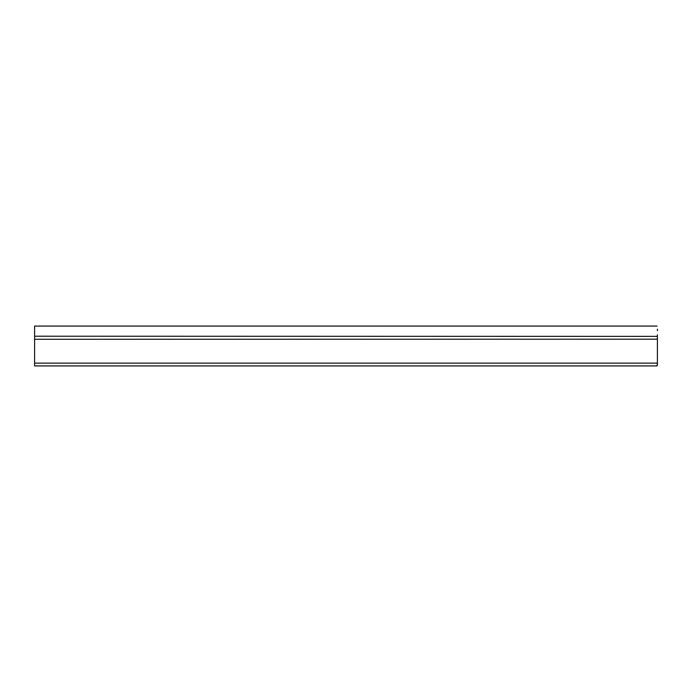 <?xml version="1.0" encoding="UTF-8"?>
<svg xmlns="http://www.w3.org/2000/svg" width="692" height="692" viewBox="0 0 692 692"><rect width="100%" height="100%" fill="white"/><g stroke="black" fill="none" stroke-linecap="round" stroke-linejoin="round"><path stroke-width="1.04" d="M657.4 349.555L657.4 337.419M657.4 344.919L657.4 347.237M657.089 326.079L34.6 326.079L34.6 339.27L657.4 339.192L657.4 364.675M34.6 339.27L34.6 365.921L657.089 365.921L657.4 363.041M657.4 345.723L657.4 346.303M657.4 343.189L657.4 339.192M657.4 329.167L657.4 330.655M657.4 334.781L657.4 338.12M34.6 336.208L657.4 336.381M34.6 363.118L657.089 363.118"/></g></svg>
